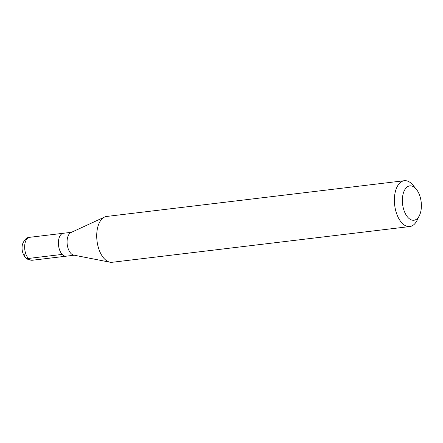 <?xml version="1.0" encoding="UTF-8"?>
<svg xmlns="http://www.w3.org/2000/svg" width="443" height="443" viewBox="0 0 443 443"><rect width="100%" height="100%" fill="white"/><g stroke="black" fill="none" stroke-linecap="round" stroke-linejoin="round"><path stroke-width="0.66" d="M58.93 238.544A11.54 6.235 -96.8 0 1 63.36 233.267A11.54 6.235 83.2 0 0 58.93 238.544A11.54 6.235 83.2 0 0 59.833 250.566A11.54 6.235 83.2 0 0 66.112 256.187A11.54 6.235 -96.8 0 1 59.833 250.566A11.54 6.235 -96.8 0 1 58.93 238.544M109.98 262.201L73.704 255.102A11.54 6.235 -96.8 0 1 67.607 237.503A11.54 6.235 -96.8 0 1 70.991 232.525L104.559 217.048A23.08 12.47 83.2 0 0 97.792 226.999A23.08 12.47 83.2 0 0 109.98 262.201A23.08 12.47 83.2 0 0 112.151 262.284L409.808 226.55A23.08 12.47 -96.8 0 1 397.255 215.309A23.08 12.47 -96.8 0 1 395.449 191.265A23.08 12.47 -96.8 0 1 404.304 180.716A23.08 12.47 -96.8 0 1 412.898 185.108L416.259 189.161A17.31 9.353 -96.8 0 1 420.584 212.33A17.31 9.353 -96.8 0 1 419.421 215.519A17.31 9.353 -96.8 0 1 407.028 216.35A17.31 9.353 -96.8 0 1 403.174 193.779A17.31 9.353 -96.8 0 1 416.259 189.161M404.304 180.716L106.652 216.45A23.08 12.47 83.2 0 0 104.559 217.048M419.421 215.519L417.112 220.249A23.08 12.47 -96.8 0 1 409.808 226.55M24.886 254.199A5.77 3.915 -43.2 0 0 28.43 258.457L62.181 254.404M29.609 237.321A11.54 6.235 83.2 0 0 25.179 242.598A11.54 6.235 83.2 0 0 26.082 254.62A11.54 6.235 83.2 0 0 32.361 260.24C28.036 260.135 25.151 258.38 23.7 254.985C22.023 251.53 21.624 247.936 22.504 244.215C24.42 239.552 26.785 237.254 29.609 237.321L71.5 232.293M74.252 255.212L32.361 260.24"/></g></svg>
